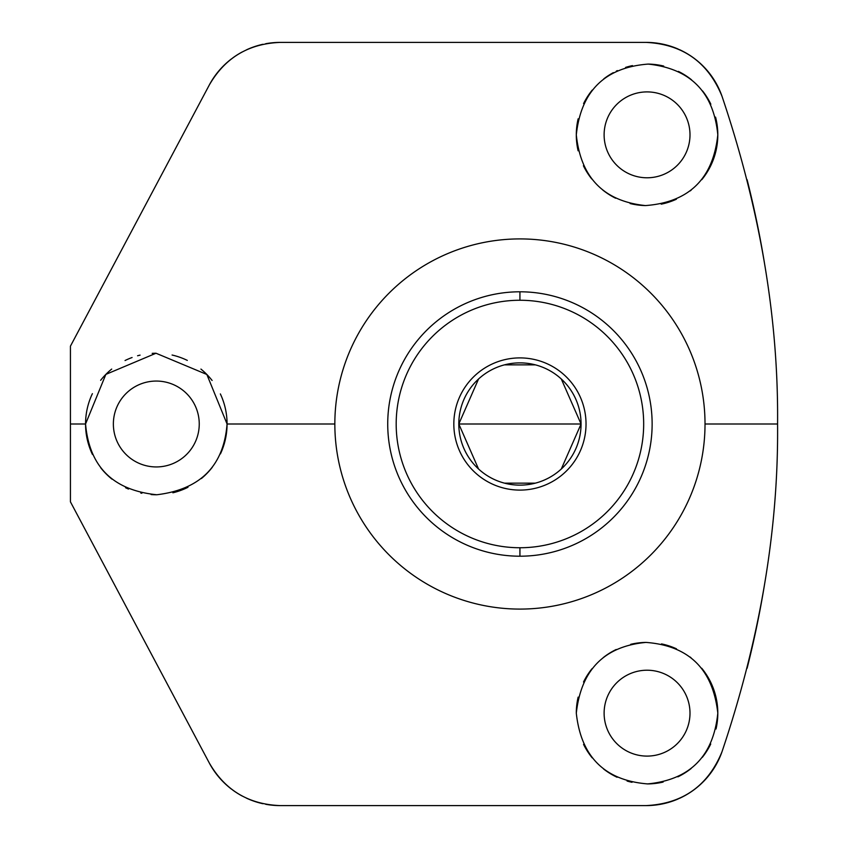 <?xml version="1.0" encoding="UTF-8"?>
<svg xmlns="http://www.w3.org/2000/svg" width="848" height="848" viewBox="0 0 848 848"><rect width="100%" height="100%" fill="white"/><g stroke="black" fill="none" stroke-linecap="round" stroke-linejoin="round"><path stroke-width="1.27" d="M334.843 424A185.087 185.087 0 0 1 519.93 238.913A185.087 185.087 0 0 1 705.017 424A185.087 185.087 0 0 1 519.93 609.087A185.087 185.087 0 0 1 334.843 424L227.063 424L206.848 374.477L156.021 353.245L105.852 374.392L85.553 424L70.426 424L70.426 346.175L209.276 85.044C224.964 57.812 248.623 43.598 280.243 42.4L646.134 42.4C682.757 44.234 708.059 62.201 722.019 96.29C760.041 209.212 778.559 318.456 777.574 424L705.017 424A185.087 185.087 0 0 0 519.93 238.913A185.087 185.087 0 0 0 334.843 424A185.087 185.087 0 0 0 519.93 609.087A185.087 185.087 0 0 0 705.017 424L777.574 424C778.559 529.587 760.041 638.82 722.019 751.71C708.059 785.799 682.757 803.766 646.134 805.6L280.243 805.6C248.623 804.402 224.964 790.188 209.276 762.956L70.426 501.825L70.426 424L85.553 424C89.337 466.729 113.091 490.314 156.816 494.755C200.361 489.476 223.777 465.891 227.063 424L334.843 424M578.124 150.817A70.755 70.755 0 0 1 576.301 134.843C580.795 177.72 603.85 201.294 645.476 205.576C688.989 202.333 713.104 178.748 717.811 134.843C713.645 92.188 690.42 68.614 648.158 64.088C604.984 67.427 581.039 91.001 576.301 134.843A70.755 70.755 0 0 1 578.145 118.805M701.762 668.288A70.755 70.755 0 0 1 717.811 713.157C712.892 669.21 688.936 645.625 645.964 642.413C604.348 646.271 581.124 669.856 576.301 713.157C581.05 756.861 604.815 780.446 647.607 783.912C689.996 779.789 713.391 756.204 717.811 713.157C712.892 669.21 688.936 645.625 645.964 642.413C604.348 646.271 581.124 669.856 576.301 713.157A70.755 70.755 0 0 1 578.145 697.12M777.574 424C778.559 318.456 760.041 209.212 722.019 96.29C708.059 62.201 682.757 44.234 646.134 42.4A80.38 80.38 0 0 1 662.118 44.011A80.38 80.38 0 0 0 646.134 42.4L280.243 42.4C248.623 43.598 224.964 57.812 209.276 85.044L70.426 346.175L70.426 501.825L209.276 762.956C224.964 790.188 248.623 804.402 280.243 805.6L646.134 805.6C682.757 803.766 708.059 785.799 722.019 751.71C760.041 638.82 778.559 529.587 777.574 424M747.099 179.691A994.407 994.407 0 0 1 764.461 263.039M764.451 584.993A994.407 994.407 0 0 1 747.109 668.256M662.553 44.096A80.38 80.38 0 0 1 678.262 49.099A80.38 80.38 0 0 0 662.553 44.096M679.322 49.576A80.38 80.38 0 0 1 704.921 67.967A80.38 80.38 0 0 0 679.322 49.576M705.017 68.063A80.38 80.38 0 0 1 722.019 96.29A80.38 80.38 0 0 0 705.017 68.063M722.019 751.71A80.38 80.38 0 0 1 705.017 779.937A80.38 80.38 0 0 0 722.019 751.71M704.921 780.033A80.38 80.38 0 0 1 679.322 798.424A80.38 80.38 0 0 0 704.921 780.033M678.262 798.901A80.38 80.38 0 0 1 662.553 803.904A80.38 80.38 0 0 0 678.262 798.901M662.118 803.989A80.38 80.38 0 0 1 646.134 805.6A80.38 80.38 0 0 0 662.118 803.989M209.276 85.044A80.38 80.38 0 0 1 231.578 58.798M232.617 58.024A80.38 80.38 0 0 1 242.178 51.982M246.439 49.852A80.38 80.38 0 0 1 262.912 44.287M265.647 43.736A80.38 80.38 0 0 1 280.243 42.4M280.243 805.6A80.38 80.38 0 0 1 265.647 804.264M262.912 803.713A80.38 80.38 0 0 1 246.439 798.148M242.178 796.018A80.38 80.38 0 0 1 232.617 789.976M231.578 789.202A80.38 80.38 0 0 1 209.276 762.956M604.115 713.157A42.941 42.941 0 0 0 647.056 756.098A42.941 42.941 0 0 0 689.996 713.157A42.941 42.941 0 0 0 647.056 670.217A42.941 42.941 0 0 0 604.115 713.157A42.941 42.941 0 0 0 647.056 756.098A42.941 42.941 0 0 0 689.996 713.157A42.941 42.941 0 0 0 647.056 670.217A42.941 42.941 0 0 0 604.115 713.157M576.301 713.157C581.05 756.861 604.815 780.446 647.607 783.912C689.996 779.789 713.391 756.204 717.811 713.157A70.755 70.755 0 0 1 716.019 729.004M710.741 743.993A70.755 70.755 0 0 1 702.303 757.37M691.152 768.5A70.755 70.755 0 0 1 677.891 776.842M663.136 782.068A70.755 70.755 0 0 1 647.607 783.912M632.004 782.301A70.755 70.755 0 0 1 627.075 781.04M617.1 777.266A70.755 70.755 0 0 1 603.606 769.009M592.201 757.858A70.755 70.755 0 0 1 583.562 744.374M583.519 682.025A70.755 70.755 0 0 1 592.031 668.68M603.161 657.666A70.755 70.755 0 0 1 616.22 649.483M630.7 644.321A70.755 70.755 0 0 1 645.964 642.413M661.493 643.897A70.755 70.755 0 0 1 676.481 648.815M690.177 657.062A70.755 70.755 0 0 1 690.94 657.656M604.115 134.843A42.941 42.941 0 0 0 647.056 177.783A42.941 42.941 0 0 0 689.996 134.843A42.941 42.941 0 0 0 647.056 91.902A42.941 42.941 0 0 0 604.115 134.843A42.941 42.941 0 0 0 647.056 177.783A42.941 42.941 0 0 0 689.996 134.843A42.941 42.941 0 0 0 647.056 91.902A42.941 42.941 0 0 0 604.115 134.843M715.553 117.109A70.755 70.755 0 0 1 701.837 179.628M691.131 190.196A70.755 70.755 0 0 1 690.219 190.906M676.386 199.227A70.755 70.755 0 0 1 661.207 204.167M645.476 205.576A70.755 70.755 0 0 1 630.085 203.531M615.627 198.231A70.755 70.755 0 0 1 602.695 189.963M591.766 178.981A70.755 70.755 0 0 1 583.413 165.763M583.572 103.604A70.755 70.755 0 0 1 592.264 90.068M603.776 78.864A70.755 70.755 0 0 1 613.327 72.642M616.348 71.094A70.755 70.755 0 0 1 617.418 70.596M625.559 67.427A70.755 70.755 0 0 1 632.449 65.603M648.158 64.088A70.755 70.755 0 0 1 663.708 66.07M678.411 71.412A70.755 70.755 0 0 1 691.555 79.829M702.557 90.937A70.755 70.755 0 0 1 710.847 104.219M576.301 134.843C580.795 177.72 603.85 201.294 645.476 205.576C688.989 202.333 713.104 178.748 717.811 134.843C713.645 92.188 690.42 68.614 648.158 64.088C604.984 67.427 581.039 91.001 576.301 134.843M113.367 424A42.941 42.941 0 0 0 156.308 466.941A42.941 42.941 0 0 0 199.248 424A42.941 42.941 0 0 0 156.308 381.059A42.941 42.941 0 0 0 113.367 424A42.941 42.941 0 0 0 156.308 466.941A42.941 42.941 0 0 0 199.248 424A42.941 42.941 0 0 0 156.308 381.059A42.941 42.941 0 0 0 113.367 424M220.363 393.928A70.755 70.755 0 0 1 220.448 453.881M212.339 467.206A70.755 70.755 0 0 1 201.389 478.537M187.991 487.271A70.755 70.755 0 0 1 172.875 492.794M156.816 494.755A70.755 70.755 0 0 1 151.135 494.564M141.86 493.271A70.755 70.755 0 0 1 140.757 493.027M128.493 489.063A70.755 70.755 0 0 1 125.546 487.717M112 479.162A70.755 70.755 0 0 1 100.795 467.873M92.432 454.433A70.755 70.755 0 0 1 92.39 393.663M100.647 380.307A70.755 70.755 0 0 1 111.692 369.081M125.048 360.527A70.755 70.755 0 0 1 132.087 357.517M137.577 355.768A70.755 70.755 0 0 1 140.079 355.132M152.184 353.362A70.755 70.755 0 0 1 156.021 353.245M172.08 355.026A70.755 70.755 0 0 1 187.313 360.4M200.923 369.081A70.755 70.755 0 0 1 212.095 380.466M85.553 424C89.337 466.729 113.091 490.314 156.816 494.755C200.361 489.476 223.777 465.891 227.063 424L206.848 374.477L156.021 353.245L105.852 374.392L85.553 424M519.93 556.203A132.203 132.203 0 0 0 652.133 424A132.203 132.203 0 0 0 519.93 291.797A132.203 132.203 0 0 0 387.727 424A132.203 132.203 0 0 0 519.93 556.203A132.203 132.203 0 0 1 387.727 424A132.203 132.203 0 0 1 519.93 291.797L519.93 300.256A123.744 123.744 0 0 0 396.186 424A123.744 123.744 0 0 0 519.93 547.744L519.93 556.203L519.93 547.744A123.744 123.744 0 0 0 643.674 424A123.744 123.744 0 0 0 519.93 300.256L519.93 291.797A132.203 132.203 0 0 1 652.133 424A132.203 132.203 0 0 1 519.93 556.203M599.207 529.799L599.992 529.205L599.207 529.799M625.135 504.062L623.397 506.298L625.135 504.062M625.729 344.723L625.135 343.938L625.729 344.723M599.992 318.795L602.228 320.533L599.992 318.795M414.131 503.277L414.725 504.062L414.131 503.277M439.858 529.205L437.632 527.467L439.858 529.205M440.653 318.201L439.868 318.795L440.653 318.201M414.725 343.938L416.463 341.702L414.725 343.938M519.93 300.256A123.744 123.744 0 0 0 396.186 424A123.744 123.744 0 0 0 519.93 547.744A123.744 123.744 0 0 0 643.674 424A123.744 123.744 0 0 0 519.93 300.256M561.302 468.997L581.06 424L458.8 424A61.13 61.13 0 0 1 519.93 362.87A61.13 61.13 0 0 1 581.06 424A61.13 61.13 0 0 1 519.93 485.13A61.13 61.13 0 0 1 458.8 424A61.13 61.13 0 0 0 519.93 485.13A61.13 61.13 0 0 0 581.06 424A61.13 61.13 0 0 0 519.93 362.87A61.13 61.13 0 0 0 458.8 424L478.548 468.997M504.496 483.148L535.364 483.148M478.548 379.003L458.8 424L581.06 424L561.302 379.003M535.364 364.852L504.496 364.852M414.725 504.062L416.463 506.298L414.725 504.062M418.583 508.895L419.145 509.563L418.573 508.895M421.763 512.552L422.346 513.199L421.763 512.563M430.731 521.584L431.367 522.156L430.731 521.584M434.367 524.785L435.035 525.347L434.367 524.785M439.858 318.795L437.632 320.533L439.858 318.795M435.035 322.653L434.367 323.215L435.035 322.653M422.346 334.801L421.763 335.448L422.346 334.801M419.145 338.437L418.573 339.105L419.145 338.437M599.992 529.205L602.228 527.467L599.992 529.205M604.825 525.347L605.493 524.785L604.825 525.347M617.514 513.199L618.097 512.552L617.514 513.199M620.715 509.563L621.277 508.895L620.715 509.563M625.135 343.938L623.397 341.702L625.135 343.938M621.277 339.105L620.715 338.437L621.277 339.105M618.097 335.448L617.514 334.801L618.097 335.437M609.118 326.416L608.493 325.844L609.118 326.416M605.493 323.215L604.825 322.653L605.493 323.215M586.032 424A66.102 66.102 0 0 0 519.93 357.898A66.102 66.102 0 0 0 453.828 424A66.102 66.102 0 0 0 519.93 490.102A66.102 66.102 0 0 0 586.032 424"/></g></svg>
